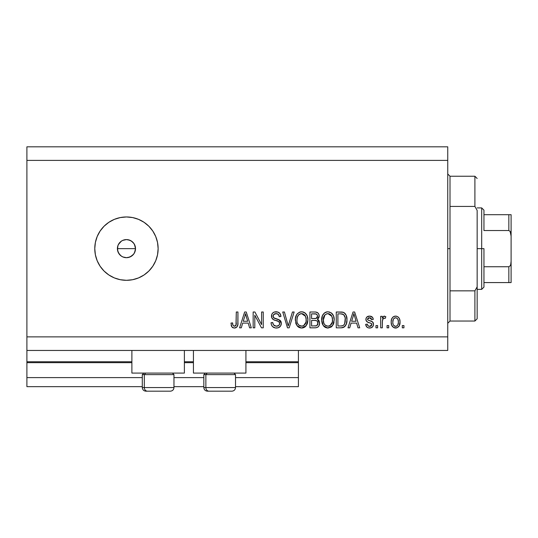 <?xml version="1.0" encoding="UTF-8"?>
<svg xmlns="http://www.w3.org/2000/svg" width="538" height="538" viewBox="0 0 538 538"><rect width="100%" height="100%" fill="white"/><g stroke="black" fill="none" stroke-linecap="round" stroke-linejoin="round"><path stroke-width="0.81" d="M298.415 386.654L235.516 386.654L298.415 386.654L298.415 377.609L235.516 377.609L298.415 377.609L298.415 362.673L245.92 362.673L298.415 362.673L298.415 386.654M203.835 386.654L173.969 386.654L203.835 386.654M142.294 386.654L26.9 386.654L142.294 386.654M203.835 377.609L173.969 377.609L203.835 377.609M142.294 377.609L26.9 377.609L26.9 386.654L26.9 377.609L142.294 377.609M193.431 362.673L184.379 362.673L193.431 362.673M26.9 361.839L26.9 362.673L131.884 362.673L26.9 362.673L26.9 377.609L26.9 361.765L131.884 361.765L26.9 361.765L26.9 350.453L26.9 361.765M298.415 361.765L298.415 350.453L298.415 361.765L245.92 361.765L298.415 361.765L298.415 362.673L298.415 361.839M193.431 361.765L184.379 361.765L193.431 361.765M131.884 373.083L131.884 350.453L131.884 373.083L184.379 373.083L184.379 350.453L184.379 373.083L131.884 373.083M245.92 373.083L245.92 350.453L245.92 373.083L193.431 373.083L245.92 373.083M193.431 350.453L193.431 373.083L193.431 350.453M117.782 251.233L117.405 248.637L118.098 245.16L117.405 248.637L118.098 252.107L118.932 253.667L121.427 256.162L122.987 256.996L126.457 257.689A9.052 9.052 0 0 1 117.405 248.637A9.052 9.052 0 0 1 126.457 239.585L122.987 240.278L121.433 241.111L118.494 244.333M126.457 280.311A31.675 31.675 0 0 1 94.775 248.637A31.675 31.675 0 0 1 126.457 216.962L132.637 217.567L138.575 219.369L144.056 222.302L148.851 226.236L152.792 231.037L155.717 236.512L157.526 242.456L158.132 248.637L157.526 254.817L155.717 260.762L152.792 266.236L148.851 271.038L144.056 274.972L138.575 277.904L132.637 279.706L126.457 280.311L120.277 279.706L114.332 277.904L108.858 274.972L104.056 271.038L100.115 266.236L97.19 260.762L95.387 254.817L94.775 248.637L95.387 242.456L97.19 236.512L100.115 231.037L104.056 226.236L108.858 222.302L114.332 219.369L120.277 217.567L126.457 216.962A31.675 31.675 0 0 1 158.132 248.637A31.675 31.675 0 0 1 126.457 280.311L120.277 279.706M134.46 244.42L135.509 248.637L134.567 252.645M122.751 240.378L126.457 239.585L128.226 239.76L131.48 241.111L133.982 243.606L135.334 246.868L135.509 248.637L135.334 250.405L133.982 253.667L131.487 256.162L128.219 257.514L126.457 257.689L122.906 256.962M132.859 242.241L130.257 240.419M118.091 245.173L120.055 242.234L121.669 240.957M118.938 243.6L119.362 243.015M119.046 253.835L117.58 250.405L117.788 246.041M26.9 146.82L447.744 146.82L26.9 146.82L26.9 336.875L447.744 336.875L447.744 160.391L26.9 160.391L447.744 160.391L447.744 146.82L447.744 336.875L26.9 336.875L26.9 350.453L447.744 350.453L26.9 350.453L26.9 146.82M254.81 327.83L254.81 315.221L254.81 327.83L253.163 327.83L253.163 311.993L254.911 311.993L261.596 324.616L261.596 311.993L263.243 311.993L263.243 327.83L261.481 327.83L254.81 315.221L261.481 327.83L263.243 327.83L263.243 311.993L261.596 311.993L261.596 324.616L254.911 311.993L253.163 311.993L253.163 327.83L254.81 327.83L253.163 327.83L253.163 311.993L254.911 311.993M281.34 323.419L280.513 326.122L278.24 327.776L275.295 327.958L272.504 326.559L271.408 324.764L271.058 322.686L272.705 322.477L273.533 324.891L276.122 326.169L278.724 325.537L279.686 323.768L278.892 321.67L273.398 319.599L271.771 317.756L271.784 314.38L272.786 312.928L274.313 312.04L277.944 312.074L280.056 313.634L280.93 316.512L279.283 316.721L278.408 314.441L276.122 313.634L273.627 314.609L273.136 316.593L274.192 318.166L279.921 320.251L281.004 321.67L281.34 323.419L278.899 319.639L273.634 317.77L273.116 316.162C273.331 314.448 274.333 313.607 276.122 313.634C278.079 313.715 279.135 314.743 279.283 316.721L280.93 316.512C280.701 313.506 279.074 311.932 276.061 311.784C273.237 311.892 271.71 313.338 271.468 316.122C271.737 318.604 273.163 320.056 275.738 320.473C277.884 320.628 279.202 321.63 279.693 323.472C279.464 325.295 278.402 326.196 276.492 326.183C274.178 326.035 272.914 324.804 272.705 322.477L271.058 322.686C271.253 326.041 273.022 327.824 276.35 328.032L276.35 328.032C279.383 327.945 281.051 326.411 281.34 323.419M288.496 324.965L292.45 311.993L294.158 311.993L289.168 327.83L287.474 327.83L282.732 311.993L284.427 311.993L288.233 325.974L292.45 311.993L294.158 311.993L292.45 311.993L288.233 325.974L284.427 311.993L282.732 311.993L287.474 327.83L289.168 327.83L287.474 327.83L282.732 311.993L284.427 311.993L287.877 324.548M302.282 327.998L298.946 327.393L297.359 326.089L295.927 323.647L295.396 318.657L296.707 314.508L299.464 312.181L302.329 311.825L305.053 312.941L307.191 315.9L307.877 319.922L307.023 324.32L304.817 327.057L301.603 328.032L306.263 325.611L307.877 319.922C307.992 315.322 305.907 312.605 301.61 311.784C297.232 312.632 295.14 315.409 295.328 320.117L296.929 325.544L301.26 328.019M331.65 326.66L327.245 327.998L325.275 327.393L323.688 326.089L322.531 324.306L321.744 321.556L322.37 315.806L324.333 313.062L325.793 312.181L327.938 311.784L331.381 312.941L333.52 315.9L334.206 319.922L333.352 324.32L331.146 327.057L327.931 328.032L332.592 325.611L334.206 319.922C334.32 315.322 332.235 312.605 327.938 311.784C323.56 312.632 321.468 315.409 321.657 320.117L323.257 325.551L327.588 328.019M349.7 327.83L351.079 323.096L349.7 327.83L347.985 327.83L353.042 311.993L354.65 311.993L359.714 327.83L357.999 327.83L356.613 323.096L351.079 323.096L356.613 323.096L357.999 327.83L359.714 327.83L354.65 311.993L353.042 311.993L347.985 327.83L349.7 327.83L347.985 327.83L353.042 311.993L354.65 311.993L359.714 327.83L357.999 327.83M403.937 325.564L403.937 327.83L402.29 327.83L402.29 325.564L403.937 325.564L402.29 325.564L402.29 327.83L403.937 327.83L402.29 327.83L402.29 325.564L403.937 325.564L403.937 327.83L403.937 325.564M395.874 328.025L395.605 328.032C398.766 327.413 400.238 325.382 400.023 321.953L399.129 326.041L396.654 327.911L393.608 327.521L391.657 325.147L391.18 322.067L391.543 319.316L392.767 317.238L394.569 316.223L396.62 316.223L398.396 317.225L399.532 318.92L400.023 321.953C400.164 318.637 398.685 316.687 395.605 316.102C392.478 316.7 391.005 318.691 391.18 322.067C391.012 325.436 392.484 327.427 395.605 328.032L395.343 328.025M388.712 325.564L388.712 327.83L387.064 327.83L387.064 325.564L388.712 325.564L387.064 325.564L387.064 327.83L388.712 327.83L387.064 327.83L387.064 325.564L388.712 325.564L388.712 327.83L388.712 325.564M382.41 320.668L382.336 327.83L380.689 327.83L380.689 316.31L382.336 316.31L382.336 318.146L383.91 316.156L385.833 316.721L385.215 318.368L383.89 318.18L382.874 318.913L382.336 321.858L382.632 319.505L384.098 318.16L385.215 318.368L385.833 316.721L384.28 316.102L382.336 318.146L382.336 316.31L380.689 316.31L380.689 327.83L382.336 327.83L380.689 327.83L380.689 316.31L382.336 316.31M377.609 325.564L377.609 327.83L375.961 327.83L375.961 325.564L377.609 325.564L375.961 325.564L375.961 327.83L377.609 327.83L375.961 327.83L375.961 325.564L377.609 325.564L377.609 327.83L377.609 325.564M369.599 328.032L369.599 328.032C372.014 327.945 373.311 326.707 373.493 324.32L372.888 326.479L371.099 327.817L368.483 327.918L366.855 327.037L365.679 324.333L367.32 324.125L368.026 325.786L369.714 326.391L371.193 325.967L371.845 324.602L371.301 323.432L367.743 322.161L366.21 320.803L365.941 318.698L366.95 316.929L369.882 316.115L372.619 317.433L373.285 319.397L371.644 319.599L371.025 318.22L369.593 317.75L368.227 318.019L367.535 319.296L368.046 320.117L372.478 321.811L373.493 324.32C373.305 322.235 372.108 321.051 369.895 320.776L368.046 320.117L367.528 319.155L369.593 317.75L371.644 319.599L373.285 319.397C372.982 317.238 371.731 316.142 369.532 316.102C367.313 316.136 366.096 317.225 365.88 319.39C366.284 321.462 367.629 322.639 369.915 322.921L371.469 323.56L371.845 324.602L369.714 326.391C368.281 326.324 367.488 325.571 367.32 324.125L365.679 324.333C365.975 326.68 367.279 327.911 369.599 328.032L369.223 328.019M341.287 327.824L340.931 327.83C345.228 327.178 347.239 324.508 346.956 319.821L346.311 324.031L344.239 326.99L341.643 327.803L336.263 327.83L336.263 311.993L342 312.047L344.246 312.78L346.23 315.429L346.956 319.821C347.218 316.452 345.981 313.936 343.244 312.282L336.263 311.993L336.263 327.83L340.931 327.83L336.263 327.83L336.263 311.993M314.811 327.83C317.871 327.803 319.464 326.25 319.599 323.177L318.913 325.92L317.588 327.265L315.759 327.783L309.935 327.83L309.935 311.993L315.678 312.033L317.945 312.968L318.873 314.34L319.162 316.465L318.745 317.871L317.42 319.29L319.108 320.883L319.599 323.177L317.42 319.29L319.189 315.974C318.953 313.331 317.507 312.006 314.844 311.993L309.935 311.993L309.935 327.83L314.811 327.83L309.935 327.83L309.935 311.993L314.844 311.993M241.3 327.83L242.678 323.096L241.3 327.83L239.585 327.83L244.642 311.993L246.249 311.993L251.313 327.83L249.598 327.83L248.213 323.096L242.678 323.096L248.213 323.096L249.598 327.83L251.313 327.83L246.249 311.993L244.642 311.993L239.585 327.83L241.3 327.83L239.585 327.83L244.642 311.993L246.249 311.993L251.313 327.83L249.598 327.83M234.817 328.012L232.981 327.783L231.891 326.916L230.95 323.096L232.591 322.894L232.887 324.979L233.674 326.001L234.971 326.102L235.98 325.241L236.296 311.993L237.937 311.993L237.83 324.555L236.828 327.05L234.366 328.032C237.063 327.501 238.26 325.732 237.937 322.739L237.937 311.993L236.296 311.993L236.081 324.986L234.44 326.183C233.001 325.705 232.389 324.602 232.591 322.894L230.95 323.096L231.891 326.916L234.01 328.019M447.744 350.453L447.744 336.875L447.744 350.453M120.203 255.18L118.091 252.1M122.994 256.996L121.312 256.081M128.871 257.359L128.226 257.514M130.014 256.956L133.33 254.521M144.056 222.302L138.575 219.369M132.637 217.567L126.457 216.962M124.688 239.76L126.457 239.585A9.052 9.052 0 0 1 135.509 248.637A9.052 9.052 0 0 1 126.457 257.689L124.688 257.514M121.427 256.162L120.055 255.039M121.427 241.111L122.994 240.278M129.927 240.278L126.457 239.585M133.975 253.667L134.816 252.1L135.509 248.637L134.816 245.173L133.975 243.606M126.457 257.689L129.92 256.996M395.06 328.005L394.576 327.911M394.045 327.736L393.621 327.528M392.774 326.882L392.115 326.075M391.664 325.167L391.375 324.145M391.368 324.118L391.227 323.116M391.368 319.989L391.792 318.651M393.17 316.895L393.594 316.62M394.267 316.31L395.074 316.136M396.116 316.129L397.999 316.882M398.402 317.225L398.725 317.575M399.317 318.456L399.821 319.908M399.828 319.928L400.016 321.435M400.023 321.953L400.016 322.484M399.579 325.06L399.404 325.503M399.135 326.028L398.483 326.855M397.037 327.79L396.156 328.005M394.314 318.14L393.345 319.29L392.827 322.06C392.632 319.78 393.547 318.341 395.565 317.75C397.636 318.301 398.571 319.74 398.382 322.06L398.039 319.713M398.275 323.52L398.382 322.06C398.571 324.347 397.663 325.786 395.645 326.391L396.775 326.068M393.016 323.903L392.854 322.787M397.34 318.543L395.921 317.776L394.24 318.193L394.757 317.897M395.921 317.776L395.215 317.776M393.729 318.691L393.486 319.034M398.113 319.922L397.508 318.738M397.844 319.256L396.607 317.985M396.345 326.27L397.864 324.838L398.376 322.417M397.575 325.308L397.858 324.844M397.965 324.616L398.12 324.179M393.729 325.436L395.645 326.391C393.567 325.833 392.632 324.387 392.827 322.06L392.854 321.354M385.833 316.721L385.215 318.368L384.098 318.16M382.336 327.83L382.336 321.858M382.632 319.505L383.87 318.18M367.777 327.676L367.138 327.292M366.048 325.786L366.472 326.579M366.459 326.559L366.237 326.183M366.042 325.766L365.82 325.073M365.679 324.333L367.32 324.125L367.568 325.107M369.162 326.344L370.48 326.304M371.832 324.797L371.825 324.32M371.845 324.602L371.469 323.56L370.319 323.042M371.099 323.331L370.722 323.183M369.243 322.713L368.712 322.538M368.523 322.47L366.95 321.697M366.627 321.394L366.27 320.91M366.21 320.803L365.961 320.11M365.941 318.698L366.95 316.922M372.135 316.929L372.619 317.433M372.955 318.052L373.157 318.698M373.285 319.397L371.644 319.599L371.462 318.859M370.312 317.837L369.593 317.75M369.586 317.75L368.523 317.897M367.568 318.812L367.555 319.431M367.535 319.296L367.804 319.908M369.055 320.514L368.234 320.211M372.942 322.302L373.184 322.733M373.271 322.941L373.446 323.62M373.433 325.073L373.345 325.483M372.881 326.485L372.404 327.05M370.359 327.985L371.913 327.434M366.445 326.539L366.855 327.037M369.532 316.102L369.189 316.115M353.701 314.4L353.11 316.64L353.849 313.641L356.075 321.247L351.623 321.247L353.11 316.64L351.623 321.247L356.075 321.247L353.849 313.641L353.695 314.421M354.589 316.357L354.421 315.793M341.993 312.047L341.092 311.993M342.175 312.06L343.506 312.383M344.259 312.786L345.073 313.513M345.322 313.815L345.726 314.414M346.808 317.608L346.923 318.671M346.896 321.28L346.862 321.623M346.694 322.652L346.533 323.338M346.485 323.499L346.317 324.01M345.309 325.941L344.858 326.472M343.069 327.541L344.078 327.097M343.036 327.548L342.336 327.716M342.249 327.729L341.637 327.803M346.956 319.821L346.949 319.263M345.127 317.534L343.607 314.589L340.689 313.842L342.928 314.158C344.737 315.53 345.537 317.407 345.309 319.801L345.228 318.187L344.683 323.668L345.194 321.643M345.114 317.46L345.201 318.005M342.269 325.833L343.654 325.194L344.683 323.668C343.937 325.349 342.619 326.115 340.729 325.974L342.82 325.672M337.904 325.974L337.904 313.842L340.689 313.842L337.904 313.842L337.904 325.974L340.729 325.974L337.904 325.974M344.441 315.618L344.152 315.181M345.087 322.249L345.309 319.397M341.684 325.927L342.168 325.853M322.255 323.661L322.027 322.961M321.724 318.624L321.939 317.232M323.035 314.515L324.279 313.109M325.127 312.511L325.799 312.181M326.485 311.959L327.191 311.825M329.364 311.959L332.054 313.546M331.374 312.941L332.403 313.95M332.787 314.481L333.163 315.127M333.513 315.893L333.708 316.425M334.037 317.783L334.132 318.476M334.185 319.209L334.206 319.928M334.011 322.181L333.863 322.874M333.748 323.277L333.204 324.629M332.592 325.611L332.161 326.142M327.151 327.985L325.295 327.407M325.255 327.38L324.158 326.586M327.931 328.032L328.274 328.019M333.89 317.077L333.634 316.209M328.267 313.654L329.189 313.822L326.835 313.768L324.912 314.891L326.835 313.768M331.583 315.739L329.189 313.822L330.796 314.77M324.972 314.831L323.304 320.144C323.049 316.492 324.602 314.32 327.951 313.634L331.872 316.297L332.558 319.875C332.74 323.419 331.193 325.517 327.918 326.183L330.016 325.625L332.356 322.06L331.98 323.311M330.016 325.625L331.576 324.105L332.37 322.006M326.862 326.055L325.443 325.356L327.918 326.183C324.737 325.564 323.197 323.553 323.304 320.144L323.842 323.271L323.311 319.579L324.004 316.209M323.627 317.272L323.815 316.653L323.627 317.272M332.282 317.501L331.22 315.221M332.356 322.06L332.471 318.503L331.738 316.014M332.457 318.388L332.302 317.602M329.007 326.048L329.512 325.88M323.836 323.251L324.965 324.945M325.019 324.999L324.347 324.206M315.281 312L316.095 312.087M316.862 312.289L317.245 312.464M318.052 313.069L318.476 313.6M318.496 313.634L318.866 314.326M318.879 314.353L319.115 315.147M319.081 316.956L318.745 317.871M318.18 318.671L317.42 319.29M317.965 319.572L318.415 319.935M318.879 320.493L319.108 320.877M319.532 324.145L319.316 325.039M318.906 325.934L318.005 326.99M317.971 327.01L317.608 327.252M315.752 327.783L315.288 327.817M319.162 316.465L319.189 315.974M317.877 323.997L317.44 321.421L316.465 320.668L314.609 320.426C316.66 320.285 317.776 321.213 317.958 323.19C317.776 321.213 316.66 320.285 314.609 320.426L311.576 320.426L314.609 320.426M316.62 325.698L317.622 324.737L317.958 323.19L316.795 325.604M316.263 314.044L311.576 313.842L311.576 318.57L315.705 318.509L317.218 317.595L317.541 316.23L316.102 318.422L311.576 318.57L311.576 313.842L314.273 313.842C316.236 313.593 317.326 314.387 317.541 316.23L317.339 315.093M317.474 316.936L317.333 315.08L316.035 313.977M315.752 313.923L314.986 313.856M316.102 318.422L316.492 318.261M316.734 318.106L317.427 317.131M311.576 325.974L311.576 320.426L311.576 325.974L316.438 325.779L311.576 325.974M315.86 325.914L316.438 325.779M314.481 318.57L315.302 318.543M317.023 314.575L316.579 314.192M314.864 313.849L314.273 313.842M296.283 324.475L295.698 322.955M295.349 319.37L295.611 317.232M296.041 315.806L297.124 313.95M297.144 313.923L299.471 312.181M300.157 311.959L300.863 311.825M303.035 311.959L303.735 312.188M305.046 312.941L305.658 313.479M307.682 322.175L307.534 322.874M307.42 323.277L306.868 324.636M306.263 325.611L305.833 326.142M305.315 326.66L304.864 327.023M304.79 327.07L304.279 327.393M303.56 327.709L303.008 327.877M302.921 327.898L302.39 327.985M300.803 327.985L298.967 327.407M298.926 327.38L297.83 326.586M307.797 321.428L307.857 320.675M307.803 318.489L307.702 317.776M307.561 317.077L307.306 316.209M305.725 313.546L304.367 312.497M301.939 313.654L302.86 313.822L300.507 313.768L298.583 314.891L299.471 314.199M305.254 315.739L302.86 313.822L304.468 314.77M297.258 317.413L296.976 320.144C296.72 316.492 298.274 314.32 301.623 313.634L305.544 316.297L306.23 319.875C306.411 323.419 304.864 325.517 301.589 326.183L303.688 325.625L306.028 322.06L305.651 323.311M303.688 325.625L305.248 324.105L306.041 322.006M300.534 326.055L299.115 325.356L302.134 326.149M297.507 323.251L298.637 324.945M297.675 316.209L297.07 318.456M300.473 313.775L299.969 313.95M298.644 314.831L297.306 317.238M305.954 317.501L304.891 315.221M306.028 322.06L306.142 318.503L305.409 316.014M306.129 318.388L305.974 317.602M302.679 326.048L303.183 325.88M301.058 326.149L301.589 326.183C298.408 325.564 296.868 323.553 296.976 320.144L297.016 319.021M298.691 324.999L298.018 324.206M289.168 327.83L294.158 311.993L289.168 327.83M274.239 327.689L273.526 327.353M272.517 326.573L271.885 325.766M271.058 322.686L272.705 322.477M272.705 322.484L272.746 322.847M272.746 322.861L272.806 323.21M275.039 325.941L273.788 325.167M276.492 326.183L277.083 326.149M277.231 326.129L277.669 326.048M277.998 325.941L278.724 325.537M278.233 325.84L278.832 325.45M279.632 324.105L279.679 323.13M279.343 322.175L278.892 321.677M278.677 321.516L277.043 320.85M274.548 320.103L274.151 319.955M273.768 319.794L273.405 319.606M272.773 319.148L272.241 318.583M271.629 317.346L271.542 316.949M271.468 316.122L271.488 315.678M272.309 313.459L271.784 314.374M271.999 313.923L272.268 313.506M272.672 313.035L274.124 312.101M274.353 312.027L275.18 311.845M277.036 311.852L278.906 312.531M279.558 313.049L280.587 314.643M280.063 313.641L280.836 315.571M280.93 316.512L279.283 316.721L279.202 316.102M277.346 313.809L275.57 313.661M274.373 313.997L274.037 314.212M273.627 314.609L273.331 315.086M273.129 315.887L273.217 316.996M273.499 317.595L273.896 317.992M274.535 318.321L275.241 318.577M275.342 318.61L274.824 318.435M276.862 319L277.884 319.283M279.921 320.251L280.325 320.621M280.399 320.709L280.708 321.112M280.735 321.152L280.984 321.616M281.024 321.711L281.226 322.329M281.253 324.38L280.52 326.109M280.977 325.288L280.022 326.721M279.874 326.862L279.141 327.386M278.24 327.776L279.114 327.4M276.35 328.032L276.828 328.019M275.765 318.725L275.389 318.617M277.985 314.105L278.408 314.441M276.061 311.784L275.617 311.798M275.342 320.359L275.738 320.473M261.596 311.993L263.243 311.993L263.243 327.83L261.481 327.83M244.938 315.9L245.449 313.641L247.675 321.247L243.223 321.247L244.709 316.64L243.223 321.247L247.675 321.247L245.873 315.275M246.189 316.357L246.021 315.793M245.449 313.641L245.651 314.461L245.449 313.641L245.133 315.154M231.622 326.499L231.414 326.048M231.246 325.557L231.132 325.1M230.95 323.096L232.591 322.894L232.618 323.419M232.672 323.95L232.887 324.972M234.171 326.162L234.763 326.156M234.971 326.102L235.456 325.86M235.852 325.45L236.229 324.239M236.256 323.923L236.296 322.867M236.296 311.993L237.937 311.993L237.917 323.654M237.83 324.555L237.083 326.727M237.688 325.282L237.48 325.967M236.821 327.057L235.651 327.824M235.267 327.938L234.83 328.012M232.981 327.783L232.329 327.386M236.195 324.468L235.98 325.241M398.382 322.06L398.376 321.704M394.287 325.961L394.932 326.284M395.289 326.364L396.002 326.364M354.273 315.275L354.159 314.864M354.051 314.461L353.849 313.641M344.085 324.744L344.979 322.733M345.235 321.273L345.302 320.292M345.228 318.187L345.026 317.077M344.892 316.613L344.75 316.23M343.607 314.589L342.659 314.058M342.383 313.984L340.689 313.842M327.951 313.634L327.393 313.667M324.912 314.891L324.226 315.779M327.386 326.149L328.469 326.149M332.518 320.978L332.471 318.503M314.844 325.974L315.651 325.941M301.623 313.634L301.065 313.667M298.583 314.891L297.897 315.779M306.183 320.978L306.142 318.503M173.814 387.562L144.312 387.562L144.312 374.616L145.657 373.083L144.312 374.616L173.969 374.616L144.312 374.616L144.312 387.562A3.618 3.161 90 0 0 147.473 391.18L170.23 391.18M143.834 373.083L142.294 374.616L144.312 374.616L142.294 374.616L142.294 387.562C142.516 389.754 143.72 390.965 145.912 391.18C143.72 390.965 142.516 389.754 142.294 387.562L173.969 387.562C173.747 389.754 172.543 390.965 170.351 391.18C172.543 390.965 173.747 389.754 173.969 387.562L173.969 374.616L172.429 373.083M146 391.18L170.311 391.18M147.473 391.18A3.618 3.161 -90 0 1 144.312 387.562M235.362 387.562L205.859 387.562L205.859 374.616L207.197 373.083L205.859 374.616L235.516 374.616L205.859 374.616L205.859 387.562A3.618 3.161 90 0 0 209.013 391.18L231.777 391.18M205.375 373.083L203.835 374.616L205.859 374.616L203.835 374.616L203.835 387.562L235.516 387.562C235.294 389.754 234.084 390.965 231.891 391.18C234.084 390.965 235.294 389.754 235.516 387.562L235.516 374.616L233.976 373.083M207.54 391.18L231.858 391.18M209.013 391.18A3.618 3.161 -90 0 1 205.859 387.562M447.744 173.969L450.01 176.235L450.01 206.431L474.899 206.431L474.899 176.235L450.01 176.235L450.01 248.637L447.744 248.637L450.01 248.637L450.01 321.038L474.899 321.038L474.899 290.843L450.01 290.843L450.01 321.038L447.744 323.304M477.159 178.495L474.899 176.235L474.899 206.431L477.159 210.439L477.159 318.778L477.159 286.835L474.899 290.843L474.899 321.038L477.159 318.778M450.01 206.431L450.01 290.843L474.899 290.843L477.159 286.835L477.159 210.439L474.899 206.431L450.01 206.431M509.587 282.578L483.951 282.578L483.951 248.637L481.685 248.637L481.685 289.363L481.685 248.637L477.159 248.637L481.685 248.637L481.685 207.91L481.685 248.637L483.951 248.637L483.951 287.104L483.951 282.578L511.1 282.578L511.1 261.233L510.744 264.4L510.125 265.873L508.84 266.74L483.951 266.74L508.84 266.74L508.84 282.578L508.84 266.74L510.125 265.873L510.744 264.4L511.1 261.233L511.1 282.578M135.509 248.637L117.405 248.637L135.509 248.637M483.951 230.533L483.951 210.17L483.951 230.533L508.84 230.533L510.125 231.401L511.1 236.041L511.1 261.233L511.1 214.696L483.951 214.696L511.1 214.696L511.1 236.041L510.744 232.867L510.125 231.401L508.84 230.533L508.84 214.696L508.84 230.533L483.951 230.533M511.026 214.696L508.84 214.696M203.835 387.562C204.057 389.754 205.26 390.965 207.46 391.18C205.26 390.965 204.057 389.754 203.835 387.562M483.951 287.104L481.685 289.363L477.159 289.363M477.159 207.91L481.685 207.91L483.951 210.17"/></g></svg>
